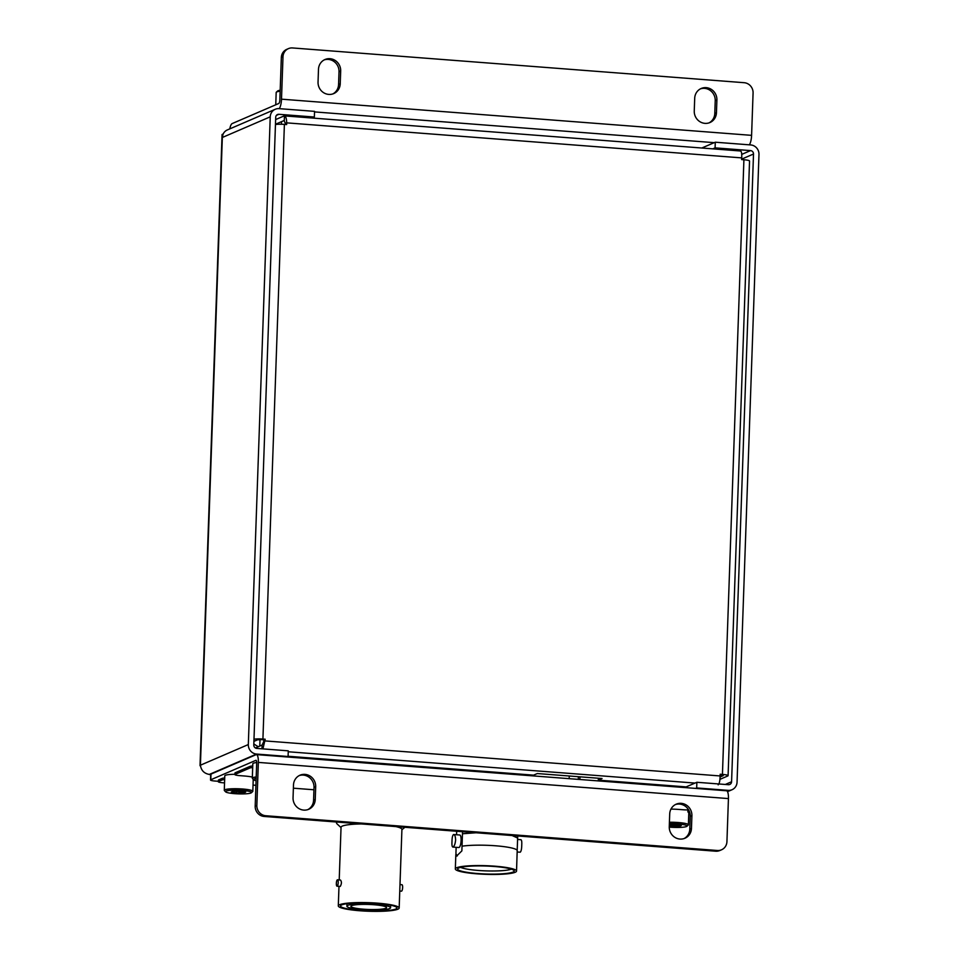 <?xml version="1.0" encoding="UTF-8"?>
<svg xmlns="http://www.w3.org/2000/svg" width="959" height="959" viewBox="0 0 959 959"><rect width="100%" height="100%" fill="white"/><g stroke="black" fill="none" stroke-linecap="round" stroke-linejoin="round"><path stroke-width="1.44" d="M210.704 774.381L209.314 774.428C204.135 773.493 201.162 770.413 200.407 765.21A8.943 1.259 -178 0 0 200.023 765.558A8.943 1.259 -178 0 0 200.467 765.977M275.257 109.278A8.943 8.487 66.7 0 1 279.105 108.643L314.552 111.364L314.348 117.034L278.901 114.301A3.225 3.057 66.7 0 0 275.712 117.25L253.787 744.975A3.225 3.057 66.7 0 0 256.76 748.404L288.275 750.837L288.084 756.495L256.568 754.062A8.943 8.487 66.7 0 1 248.321 744.556L270.234 116.83L222.332 137.485L223.015 134.344A8.943 8.487 -113.3 0 1 227.343 129.933L275.257 109.278A8.943 8.487 66.7 0 0 270.234 116.83M200.023 765.558L222.056 134.644A8.943 1.259 2 0 1 222.44 134.296M248.321 744.556L200.407 765.21L222.332 137.485A8.943 8.487 -113.3 0 1 223.015 134.344M695.599 788.406L696.678 787.938L696.869 782.28L728.396 784.702A3.225 3.057 66.7 0 0 731.585 781.753L753.51 154.027A3.225 3.057 66.7 0 0 750.537 150.599L715.09 147.866L712.789 148.861M696.678 787.938L728.193 790.36A8.943 8.487 66.7 0 0 737.051 782.172L758.977 154.447A8.943 8.487 66.7 0 0 750.729 144.941L715.282 142.208L715.09 147.866M749.291 144.833A8.943 2.529 -85.6 0 0 751.592 135.351L753.079 92.987A9.674 9.17 66.7 0 0 744.16 82.702L292.567 47.95A9.674 9.17 66.7 0 0 282.989 56.809L281.335 57.516L279.848 99.88A3.225 0.911 94.4 0 1 278.805 103.476L232.162 123.579A8.943 2.529 -85.6 0 0 229.776 128.878M282.989 56.809L281.502 99.173A8.943 2.529 94.4 0 1 279.201 108.643M716.445 112.742A11.604 11.005 -113.3 0 1 709.948 122.536A11.604 11.005 -113.3 0 1 694.256 111.028L694.7 98.274A11.604 11.005 -113.3 0 1 701.209 88.48A11.604 11.005 -113.3 0 1 716.9 99.988L716.445 112.742L714.791 113.45A11.604 11.005 -113.3 0 1 709.097 122.86M340.229 83.781A11.604 11.005 -113.3 0 1 333.732 93.586A11.604 11.005 -113.3 0 1 318.04 82.078L318.484 69.324A11.604 11.005 -113.3 0 1 324.993 59.518A11.604 11.005 -113.3 0 1 340.685 71.026L340.229 83.781L338.575 84.5A11.604 11.005 -113.3 0 1 332.881 93.91M700.394 88.863A11.604 11.005 -113.3 0 1 715.234 100.695L714.791 113.45M324.178 59.914A11.604 11.005 -113.3 0 1 339.018 71.745L338.575 84.5M281.335 57.516A9.674 9.17 -113.3 0 1 286.753 49.353L288.407 48.633M715.282 142.208L701.82 148.01M312.059 118.017L314.348 117.034M696.869 782.28L684.618 787.555M209.47 774.428L210.692 774.932M287.005 756.951L288.084 756.495M210.788 779.763A6.449 0.911 -178 0 0 210.512 780.015L210.716 774.357A6.449 0.911 2 0 1 210.992 774.105L210.788 779.763L255.861 760.331A3.225 0.911 94.4 0 1 256.005 760.307A3.225 0.911 94.4 0 1 256.688 763.124L255.19 806.171L256.844 805.452A9.674 9.17 66.7 0 0 265.763 815.737L264.097 816.445A9.674 9.17 -113.3 0 1 255.19 806.171M210.512 780.015A6.449 0.911 -178 0 0 215.092 781.046L218.34 781.297M210.992 774.105L256.065 754.673A8.943 2.529 94.4 0 1 256.437 754.601A8.943 2.529 94.4 0 1 258.343 762.405L256.844 805.452M256.437 754.601L726.526 790.779A8.943 2.529 -85.6 0 1 728.432 798.583L726.934 841.63A9.674 9.17 66.7 0 1 717.356 850.489L265.763 815.737M721.516 849.806L719.849 850.513A9.674 9.17 -113.3 0 1 715.69 851.208L264.097 816.445M299.184 775.603A11.604 11.005 -113.3 0 1 314.025 787.435L313.581 800.19A11.604 11.005 -113.3 0 1 307.887 809.6M675.4 804.565A11.604 11.005 -113.3 0 1 690.24 816.385L689.797 829.151A11.604 11.005 -113.3 0 1 684.115 838.55M293.49 785.013L293.046 797.768A11.604 11.005 66.7 0 0 308.738 809.276A11.604 11.005 66.7 0 0 315.247 799.482L315.691 786.716A11.604 11.005 66.7 0 0 299.999 775.208A11.604 11.005 66.7 0 0 293.49 785.013M669.706 813.963L669.262 826.718A11.604 11.005 66.7 0 0 684.954 838.238A11.604 11.005 66.7 0 0 691.463 828.432L691.907 815.677A11.604 11.005 66.7 0 0 676.215 804.169A11.604 11.005 66.7 0 0 669.706 813.963M611.65 781.153L611.626 781.945M578.289 779.379L578.385 776.694M569.238 776.694L569.167 778.672M632.676 782.772L632.64 783.563M632.173 783.527L632.197 782.736M609.552 781.777L609.576 780.998M579.979 776.826L579.883 779.499M401.318 891.115A3.225 0.911 -85.6 0 0 401.449 891.163A3.225 0.911 -85.6 0 0 401.581 891.139A3.225 0.911 -85.6 0 0 402.624 887.782A3.225 0.911 -85.6 0 0 401.941 884.725A3.225 0.911 -85.6 0 0 401.809 884.761M337.029 886.2L340.253 886.416C341.704 883.778 341.776 881.657 340.469 880.038L337.52 879.775A3.225 0.911 -85.6 0 0 337.388 879.799A3.225 0.911 -85.6 0 0 336.357 883.155A3.225 0.911 -85.6 0 0 337.029 886.2A3.225 0.911 -85.6 0 0 337.172 886.176A3.225 0.911 -85.6 0 0 338.203 882.819A3.225 0.911 -85.6 0 0 337.52 879.775M337.196 822.079A35.111 4.951 -178 0 0 336.537 822.99A35.111 4.951 -178 0 0 336.957 823.793L341.032 827.605M361.363 823.937A30.448 4.292 -178 0 0 342.351 826.083A30.448 4.292 -178 0 0 341.044 827.257L339.21 879.906M395.707 909.036A28.195 3.968 -178 0 0 396.918 907.945A28.195 3.968 -178 0 0 372.931 903.174A28.195 3.968 -178 0 0 341.764 904.888A28.195 3.968 -178 0 0 340.553 905.979A28.195 3.968 -178 0 0 364.54 910.75A28.195 3.968 -178 0 0 395.707 909.036M347.829 905.356A21.853 3.081 -178 0 0 346.894 906.195A21.853 3.081 -178 0 0 365.475 909.899A21.853 3.081 -178 0 0 389.642 908.569A21.853 3.081 -178 0 0 390.577 907.729A21.853 3.081 -178 0 0 371.996 904.025A21.853 3.081 -178 0 0 347.829 905.356M385.806 908.281A17.849 2.517 -178 0 0 386.573 907.586A17.849 2.517 -178 0 0 371.397 904.565A17.849 2.517 -178 0 0 351.665 905.644A17.849 2.517 -178 0 0 350.898 906.339A17.849 2.517 -178 0 0 366.074 909.36A17.849 2.517 -178 0 0 385.806 908.281M401.186 765.75L401.21 764.958M339.606 904.721A30.448 4.292 -178 0 0 338.299 905.895A30.448 4.292 -178 0 0 364.204 911.05A30.448 4.292 -178 0 0 397.865 909.204A30.448 4.292 -178 0 0 399.172 908.029A30.448 4.292 -178 0 0 373.267 902.875A30.448 4.292 -178 0 0 339.606 904.721M399.172 908.029L401.917 829.391A30.448 4.292 -178 0 0 395.839 826.586M494.125 866.48A28.279 3.98 -178 0 0 457.779 868.686A28.279 3.98 -178 0 0 477.738 873.541A28.279 3.98 -178 0 0 514.108 870.652A28.279 3.98 -178 0 0 494.125 866.48M511.327 869.13A26.54 3.74 2 0 1 478.337 870.46A26.54 3.74 2 0 1 460.656 867.368M457.299 855.919A15.068 4.256 94.4 0 1 455.921 853.45L456.496 856.159L461.866 850.885L462.034 846.198A30.616 4.316 2 0 1 495.515 845.778A30.616 4.316 2 0 1 517.213 850.441L516.529 871.084A30.616 4.316 2 0 1 477.055 873.841A30.616 4.316 2 0 1 455.333 868.938A30.616 4.316 2 0 1 494.808 866.181A30.616 4.316 2 0 1 516.529 871.084M455.921 853.45L456.148 847.324M520.905 839.7L517.572 839.449M520.677 839.748C521.6 839.628 521.948 841.427 521.744 845.143C521.684 848.979 521.181 851.328 520.246 852.191L517.153 852.024M455.621 840.06C455.465 836.308 454.758 834.486 453.475 834.582C452.54 835.445 452.037 837.782 451.989 841.63C451.773 845.347 452.133 847.145 453.044 847.013C454.35 846.186 455.201 843.872 455.621 840.06M452.816 847.073L458.786 847.528A6.281 1.774 -85.6 0 0 461.099 840.48A6.281 1.774 -85.6 0 0 459.757 835.001L453.787 834.534M517.716 835.96L517.189 850.393M462.034 846.198L462.538 831.717M456.676 831.633L456.568 834.75M512.154 774.285L500.97 772.93M498.8 772.798L489.042 772.51M466.901 770.796L473.518 770.533M451.341 769.609L453.439 768.986M518.927 774.8L513.065 773.565M483.3 771.276L474.285 771.372M522.847 774.321L526.359 775.375M500.166 773.362L501.449 772.678M497.889 772.403L500.095 773.362M515.199 773.961L515.786 774.56M275.629 119.587L284.068 115.943C285.662 115.823 286.537 118.137 286.705 122.86L286.645 124.574L284.391 124.394L262.922 739.053A7.948 1.115 -178 0 0 253.991 739.197M288.096 756.255L533.576 775.148L537.316 773.541L602.048 778.516L598.308 780.135L686.164 786.895M598.308 780.135L598.38 778.24M723.23 775.387L720.161 774.932M253.919 741.367L257.539 739.809L261.555 739.641L263.821 739.809L263.761 741.523L265.128 740.923L720.125 775.951L720.185 774.237L722.439 774.416L743.908 159.757A7.948 1.115 2 0 1 749.542 161.028L728.085 775.687A7.948 1.115 -178 0 0 722.439 774.416M743.908 159.757L741.655 159.59L741.715 157.887L286.705 122.86L285.338 123.459L285.303 124.466M263.821 739.809L265.187 739.221L262.922 739.053M265.187 739.221L262.922 748.883M719.969 779.343L727.737 775.987A7.948 1.115 -178 0 0 728.085 775.687M723.218 775.639L720.125 776.982M275.461 124.55A7.948 1.115 2 0 1 284.391 124.394M720.125 775.951C720.029 780.794 719.37 783.767 718.159 784.846M263.761 741.523L262.107 745.059L261.975 748.811M262.107 745.059L255.382 747.96M740.564 150.995L284.463 115.895L284.284 120.654M285.338 123.459L284.104 120.606M740.288 151.066C741.463 150.911 741.942 153.176 741.715 157.887M275.461 124.262L283.912 120.618M280.148 91.225A14.277 2.014 -178 0 0 276.791 91.92A14.277 2.014 -178 0 0 276.336 92.184L277.63 90.997A13.006 1.834 2 0 1 278.05 90.757A13.006 1.834 2 0 1 280.184 90.242M276.336 92.184A14.277 2.014 -178 0 0 276.18 92.472L275.748 104.795M689.737 812.489A13.006 1.834 -178 0 0 689.653 812.525A13.006 1.834 -178 0 0 689.221 813.292A13.006 1.834 -178 0 0 690.048 813.759M689.221 813.292L688.011 812.021A14.277 2.014 2 0 1 687.879 811.734A14.277 2.014 2 0 1 688.49 811.182A14.277 2.014 2 0 1 689.161 810.954M687.939 809.899A6.449 0.911 2 0 1 683.371 809.78L678.744 809.432A16.111 2.266 -178 0 0 670.964 809.108M313.953 789.772L293.382 788.19M255.909 785.313L253.032 785.085M224.538 782.892L222.896 782.772A6.449 0.911 2 0 1 218.328 781.741A6.449 0.911 2 0 1 218.604 781.489L222.104 779.979A6.449 0.911 2 0 1 224.658 779.583M218.328 781.741L218.388 780.146A6.449 0.911 2 0 1 218.664 779.895L222.164 778.384A6.449 0.911 2 0 1 224.718 777.977M252.349 777.078A16.111 2.266 -178 0 0 244.101 775.975L239.486 775.615A6.449 0.911 2 0 1 234.907 774.584A6.449 0.911 2 0 1 235.183 774.345L249.903 768.003A6.449 0.911 2 0 1 252.685 767.584M234.907 774.584L234.967 772.99A6.449 0.911 2 0 1 235.243 772.75L249.951 766.409A6.449 0.911 2 0 1 252.732 765.989M669.262 827.102A13.006 1.834 -178 0 0 686.512 826.526A13.006 1.834 -178 0 0 686.92 826.274A13.006 1.834 -178 0 0 669.37 823.697M667.776 785.481A7.936 1.115 -178 0 0 667.608 785.589A7.936 1.115 -178 0 0 667.524 785.745L667.512 786.236M669.286 825.999L679.128 826.502L681.274 825.579L669.334 824.632M669.418 822.247A14.277 2.014 2 0 1 688.382 824.812A14.277 2.014 2 0 1 688.226 825.088L686.92 826.274M679.176 825.184L679.128 826.502M671.983 824.632L671.923 826.49M256.149 778.504A13.006 1.834 -178 0 0 254.087 779.008A13.006 1.834 -178 0 0 253.655 779.775A13.006 1.834 -178 0 0 256.077 780.698M253.655 779.775L252.445 778.504A14.277 2.014 2 0 1 252.313 778.205A14.277 2.014 2 0 1 252.924 777.653A14.277 2.014 2 0 1 256.209 776.97M261.112 739.605A7.936 1.115 -178 0 0 260.333 739.833A7.936 1.115 -178 0 0 260.069 739.976A7.936 1.115 -178 0 0 259.985 740.144L259.781 746.066M256.688 762.537A14.277 2.014 -178 0 0 253.428 763.22A14.277 2.014 -178 0 0 252.816 763.772L252.313 778.205M226.06 791.091A13.006 1.834 -178 0 0 225.629 791.858A13.006 1.834 -178 0 0 237.484 793.836A13.006 1.834 -178 0 0 250.946 792.997A13.006 1.834 -178 0 0 251.366 792.757A13.006 1.834 -178 0 0 241.356 790.348A13.006 1.834 -178 0 0 226.06 791.091M225.629 791.858L224.418 790.576A14.277 2.014 2 0 1 224.286 790.288A14.277 2.014 2 0 1 224.897 789.736A14.277 2.014 2 0 1 240.673 788.873A14.277 2.014 2 0 1 252.816 791.283A14.277 2.014 2 0 1 252.661 791.571L251.366 792.757M234.919 774.285A14.277 2.014 -178 0 0 225.401 775.304A14.277 2.014 -178 0 0 224.79 775.855L224.286 790.288M245.708 792.05L233.445 791.103L231.299 792.038L236.358 792.973L243.562 792.973L245.708 792.05M243.61 791.666L243.562 792.973M236.429 791.115L236.358 792.973M450.682 769.55L452.097 768.878M444.293 768.279L444.269 769.058M731.585 781.753L725.292 784.462M741.667 159.134L753.51 154.027M684.199 787.531L684.223 786.74M314.528 111.903L714.227 142.663M281.502 99.173L751.592 135.351M750.537 150.599L741.763 154.375M276.396 115.38L278.901 114.301M340.685 71.026L339.018 71.745M716.9 99.988L715.234 100.695M728.193 790.36L726.91 790.923M209.314 774.428L256.568 754.062M715.69 851.208L717.356 850.489M728.432 798.583L258.343 762.405M691.907 815.677L690.24 816.385M691.463 828.432L689.797 829.151M315.691 786.716L314.025 787.435M315.247 799.482L313.581 800.19M258.295 746.701A51.666 49.412 49.8 0 1 253.823 743.92M512.07 835.529L517.632 838.01M462.478 833.767L476.108 832.76M288.251 751.76L695.035 783.071M218.664 779.895L218.604 781.489M222.164 778.384L222.104 779.979M235.243 772.75L235.183 774.345M249.951 766.409L249.903 768.003M732.041 789.725L727.521 791.678M294.797 757.562L297.542 756.987M401.449 891.163L399.759 891.031M336.561 822.019L336.537 822.99M346.978 903.69L346.894 906.195M338.983 886.356L338.299 905.895M345.624 760.679L345.6 761.47M390.673 905.212L390.577 907.729M401.905 829.739L404.926 827.281M401.941 884.725L399.987 884.582M455.837 854.457L455.333 868.938M529.536 775.627L529.572 774.836M281.419 124.25L281.502 121.661M687.975 808.905L687.879 811.734M688.802 812.848L688.382 824.812M683.359 786.68L683.335 787.459M253.236 779.331L252.816 791.283"/></g></svg>

